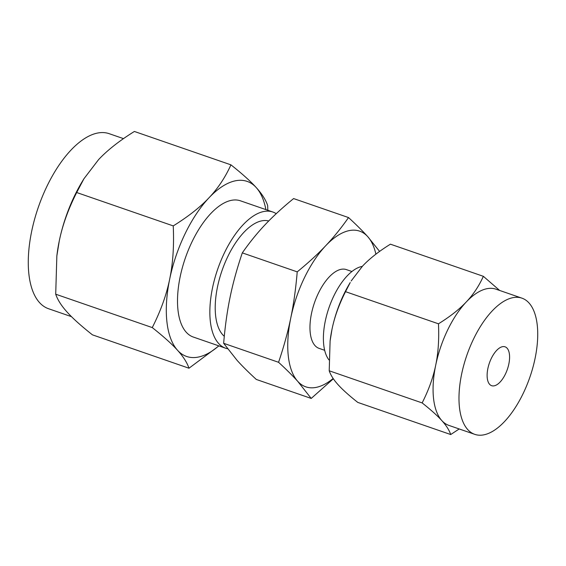 <?xml version="1.0" encoding="UTF-8"?>
<svg xmlns="http://www.w3.org/2000/svg" width="566" height="566" viewBox="0 0 566 566"><rect width="100%" height="100%" fill="white"/><g stroke="black" fill="none" stroke-linecap="round" stroke-linejoin="round"><path stroke-width="0.85" d="M375.888 254.169A82.374 38.134 109.1 0 0 367.716 236.623A82.374 38.134 109.1 0 0 325.733 245.701A82.374 38.134 109.1 0 0 304.458 277.694A82.374 38.134 109.1 0 0 290.754 318.071C293.641 304.168 295.799 288.766 297.221 271.864L242.305 252.875C249.592 242.453 257.19 233.072 265.093 224.73C272.989 216.361 282.491 207.637 293.613 198.574L348.529 217.563C356.304 224.702 362.7 231.055 367.716 236.623L379.602 251.403M330.098 341.036L330.148 340.598A72.059 33.359 -70.9 0 1 331.98 329.37A72.059 33.359 -70.9 0 1 343.965 294.051A72.059 33.359 -70.9 0 1 350.227 282.533L345.529 291.674C338.984 304.586 334.471 317.151 331.98 329.37L330.098 341.036L329.214 370.787C330.7 375.194 333.664 379.843 338.1 384.731C342.48 389.599 349.038 395.493 357.776 402.405L450.713 434.539C449.227 430.132 446.263 425.483 441.82 420.595C437.447 415.727 430.889 409.834 422.144 402.921C428.695 390.016 433.209 377.451 435.7 365.233C438.261 353.028 439.181 339.218 438.466 323.809C450.133 316.557 459.408 309.262 466.306 301.926C473.275 294.603 478.956 286.063 483.357 276.314L499.658 290.457M362.261 266.402A51.485 23.836 109.1 0 0 333.841 295.919A51.485 23.836 109.1 0 0 328.988 359.926M483.357 276.314L390.42 244.179C378.76 251.424 369.478 258.726 362.587 266.062L351.175 280.977M345.529 291.674L438.466 323.809M459.196 428.964L450.713 434.539M329.214 370.787L422.144 402.921M351.911 271.517L346.357 269.593A41.679 19.294 109.1 0 0 318.425 293.153A41.679 19.294 109.1 0 0 319.111 348.38L324.672 350.304M521.902 298.148L495.972 289.184A72.059 33.359 109.1 0 0 466.306 301.926A72.059 33.359 109.1 0 0 447.685 329.914A72.059 33.359 109.1 0 0 435.7 365.233A72.059 33.359 109.1 0 0 441.82 420.595A72.059 33.359 109.1 0 0 448.873 425.391L474.803 434.363A72.059 33.359 -70.9 0 1 473.615 338.878A72.059 33.359 -70.9 0 1 521.902 298.148A72.059 33.359 -70.9 0 1 523.097 393.632A72.059 33.359 -70.9 0 1 474.803 434.363M333.346 378.781L311.215 398.436L297.751 381.357C292.749 375.803 286.354 369.449 278.564 362.297C283.828 346.76 287.896 332.016 290.754 318.071A82.374 38.134 109.1 0 0 297.751 381.357A82.374 38.134 109.1 0 0 333.141 378.484M297.221 271.864C308.336 262.794 317.844 254.077 325.733 245.701C333.643 237.359 341.241 227.978 348.529 217.563M491.295 358.441A20.56 9.516 -70.9 0 1 505.077 346.824A20.56 9.516 -70.9 0 1 505.417 374.062A20.56 9.516 -70.9 0 1 491.635 385.687A20.56 9.516 -70.9 0 1 491.295 358.441M242.305 252.875C237.034 268.411 232.973 283.156 230.114 297.1C227.228 310.996 225.07 326.398 223.648 343.307L278.564 362.297M223.648 343.307L237.112 360.386C242.114 365.933 248.509 372.287 256.299 379.446L311.215 398.436M224.285 336.296A62.274 28.831 -70.9 0 1 227.85 256.455A62.274 28.831 -70.9 0 1 268.716 220.988M227.511 348.748A72.08 33.366 -70.9 0 1 225.678 348.231A72.08 33.366 -70.9 0 1 224.483 252.733A72.08 33.366 -70.9 0 1 272.784 211.995A72.08 33.366 -70.9 0 1 276.229 213.679M230.935 164.847C242.184 173.748 250.611 181.318 256.221 187.558A92.626 42.882 109.1 0 0 209.017 197.775A92.626 42.882 109.1 0 0 185.089 233.744A92.626 42.882 109.1 0 0 169.68 279.144C172.955 263.523 174.144 245.778 173.238 225.905C188.252 216.566 200.173 207.191 209.017 197.775C217.938 188.4 225.24 177.427 230.935 164.847L134.383 131.461C119.376 140.8 107.448 150.174 98.604 159.591L83.938 178.757L76.686 192.518C68.267 209.137 62.458 225.289 59.267 240.96A92.626 42.882 -70.9 0 1 74.677 195.567A92.626 42.882 -70.9 0 1 82.721 180.759L83.938 178.757M272.784 211.995L240.444 200.81A72.08 33.366 109.1 0 0 192.143 241.548A72.08 33.366 109.1 0 0 193.331 337.053L225.678 348.231M173.238 225.905L76.686 192.518M123.48 138.628L109.139 133.668A92.626 42.882 109.1 0 0 47.077 186.016A92.626 42.882 109.1 0 0 48.605 308.746L71.479 316.656M55.709 294.2C57.633 299.874 61.439 305.852 67.142 312.121C72.738 318.354 81.164 325.924 92.428 334.839L188.98 368.218C187.063 362.544 183.25 356.573 177.554 350.297C171.958 344.071 163.524 336.501 152.261 327.587L55.709 294.2L56.848 255.959L59.267 240.96A92.626 42.882 -70.9 0 0 56.911 255.393L56.848 255.959M152.261 327.587C160.687 310.967 166.496 294.815 169.68 279.144A92.626 42.882 109.1 0 0 177.554 350.297A92.626 42.882 109.1 0 0 218.787 345.854M265.893 209.611A92.626 42.882 109.1 0 0 256.221 187.558C261.916 193.827 265.723 199.798 267.654 205.479L267.824 210.276M218.908 345.897L188.98 368.218"/></g></svg>
